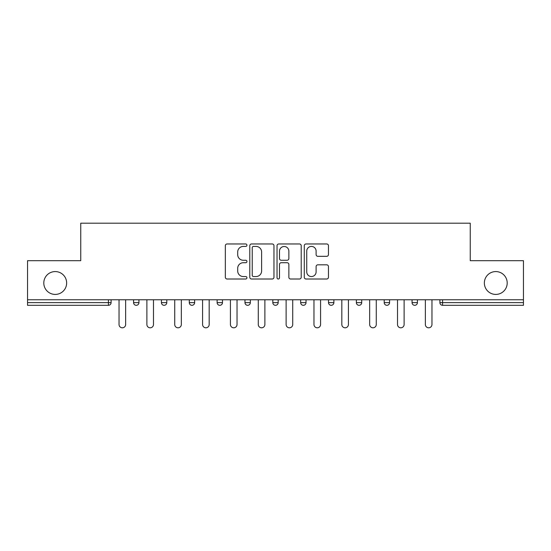 <?xml version="1.0" encoding="UTF-8"?>
<svg xmlns="http://www.w3.org/2000/svg" width="551" height="551" viewBox="0 0 551 551"><rect width="100%" height="100%" fill="white"/><g stroke="black" fill="none" stroke-linecap="round" stroke-linejoin="round"><path stroke-width="0.83" d="M484.357 283A11.426 11.426 0 0 0 495.783 294.42A11.426 11.426 0 0 0 507.202 283A11.426 11.426 0 0 0 495.783 271.574A11.426 11.426 0 0 0 484.357 283M43.798 283A11.426 11.426 0 0 0 55.217 294.42A11.426 11.426 0 0 0 66.643 283A11.426 11.426 0 0 0 55.217 271.574A11.426 11.426 0 0 0 43.798 283M246.938 245.195A1.226 1.226 0 0 0 245.712 243.962L227.095 243.962A1.749 1.749 0 0 0 225.345 245.718L225.345 277.256A1.749 1.749 0 0 0 227.095 279.006L245.712 279.006A1.226 1.226 0 0 0 246.938 277.78A1.226 1.226 0 0 0 245.712 276.554L243.301 276.554A5.606 5.606 0 0 1 237.695 270.947L237.695 268.323A5.606 5.606 0 0 1 243.301 262.717L245.712 262.717A1.226 1.226 0 0 0 246.938 261.484A1.226 1.226 0 0 0 245.712 260.258L243.301 260.258A5.606 5.606 0 0 1 237.695 254.652L237.695 252.027A5.606 5.606 0 0 1 243.301 246.421L245.712 246.421A1.226 1.226 0 0 0 246.938 245.195M326.709 256.318A1.749 1.749 0 0 0 328.458 254.569L328.458 245.718A1.749 1.749 0 0 0 326.709 243.962L306.032 243.962A1.749 1.749 0 0 0 304.283 245.718L304.283 277.256A1.749 1.749 0 0 0 306.032 279.006L326.709 279.006A1.749 1.749 0 0 0 328.458 277.256L328.458 266.567A1.749 1.749 0 0 0 326.709 264.817L317.858 264.817A1.749 1.749 0 0 0 316.109 266.567L316.109 271.87A4.69 4.69 0 0 1 311.418 276.554A4.69 4.69 0 0 1 306.735 271.87L306.735 251.104A4.69 4.69 0 0 1 311.418 246.421A4.69 4.69 0 0 1 316.109 251.104L316.109 254.569A1.749 1.749 0 0 0 317.858 256.318L326.709 256.318M27.55 299.778L27.55 260.685L80.749 260.685L80.749 223.196L470.251 223.196L470.251 260.685L523.45 260.685L523.45 299.778L27.55 299.778L27.55 302.637L108.416 302.637L108.416 299.778M273.964 245.718A1.749 1.749 0 0 0 272.215 243.962L251.538 243.962A1.749 1.749 0 0 0 249.789 245.718L249.789 277.256A1.749 1.749 0 0 0 251.538 279.006L272.215 279.006A1.749 1.749 0 0 0 273.964 277.256L273.964 245.718M278.785 243.962L299.462 243.962A1.749 1.749 0 0 1 301.211 245.718L301.211 277.256A1.749 1.749 0 0 1 299.462 279.006L290.611 279.006A1.749 1.749 0 0 1 288.862 277.256L288.862 264.466A1.749 1.749 0 0 0 287.105 262.717L281.237 262.717A1.749 1.749 0 0 0 279.488 264.466L279.488 277.78A1.226 1.226 0 0 1 278.262 279.006A1.226 1.226 0 0 1 277.036 277.78L277.036 245.718A1.749 1.749 0 0 1 278.785 243.962M108.416 305.309A2.679 2.679 0 0 0 111.095 302.637L108.416 302.637L108.416 305.309A2.679 2.679 0 0 0 111.095 302.637L111.095 299.778L111.095 302.637A2.679 2.679 0 0 1 108.416 305.309L27.55 305.309L27.55 302.637M523.45 299.778L523.45 305.309L442.584 305.309A2.679 2.679 0 0 1 439.905 302.637L439.905 299.778L439.905 302.637L523.45 302.637M133.583 299.778L133.583 302.637L133.583 299.778M136.262 305.309A2.679 2.679 0 0 1 133.583 302.637A2.679 2.679 0 0 0 136.262 305.309A2.679 2.679 0 0 0 138.942 302.637L138.942 299.778L138.942 302.637A2.679 2.679 0 0 1 136.262 305.309A2.679 2.679 0 0 1 133.583 302.637L138.942 302.637A2.679 2.679 0 0 1 136.262 305.309M161.429 299.778L161.429 302.637L161.429 299.778M166.788 299.778L166.788 302.637L166.788 299.778M189.282 299.778L189.282 302.637L189.282 299.778M194.634 299.778L194.634 302.637L194.634 299.778M217.128 299.778L217.128 302.637L217.128 299.778M222.48 299.778L222.48 302.637A2.679 2.679 0 0 1 219.808 305.309A2.679 2.679 0 0 1 217.128 302.637A2.679 2.679 0 0 0 219.808 305.309A2.679 2.679 0 0 0 222.48 302.637A2.679 2.679 0 0 1 219.808 305.309A2.679 2.679 0 0 1 217.128 302.637L222.48 302.637M244.975 299.778L244.975 302.637L244.975 299.778M250.333 299.778L250.333 302.637L250.333 299.778M272.821 299.778L272.821 302.637L272.821 299.778M278.179 299.778L278.179 302.637A2.679 2.679 0 0 1 275.5 305.309A2.679 2.679 0 0 1 272.821 302.637L278.179 302.637A2.679 2.679 0 0 1 275.5 305.309M300.667 299.778L300.667 302.637L300.667 299.778M306.025 299.778L306.025 302.637A2.679 2.679 0 0 1 303.346 305.309A2.679 2.679 0 0 1 300.667 302.637L306.025 302.637A2.679 2.679 0 0 1 303.346 305.309M333.872 299.778L333.872 302.637L328.52 302.637A2.679 2.679 0 0 0 331.192 305.309A2.679 2.679 0 0 1 328.52 302.637L328.52 299.778M361.718 299.778L361.718 302.637L356.366 302.637A2.679 2.679 0 0 0 359.045 305.309A2.679 2.679 0 0 1 356.366 302.637L356.366 299.778M384.212 299.778L384.212 302.637L384.212 299.778M389.571 299.778L389.571 302.637L389.571 299.778M412.058 299.778L412.058 302.637L412.058 299.778M417.417 299.778L417.417 302.637L417.417 299.778M164.108 305.309A2.679 2.679 0 0 1 161.429 302.637A2.679 2.679 0 0 0 164.108 305.309A2.679 2.679 0 0 0 166.788 302.637A2.679 2.679 0 0 1 164.108 305.309A2.679 2.679 0 0 1 161.429 302.637L166.788 302.637A2.679 2.679 0 0 1 164.108 305.309M191.955 305.309A2.679 2.679 0 0 1 189.282 302.637A2.679 2.679 0 0 0 191.955 305.309A2.679 2.679 0 0 0 194.634 302.637A2.679 2.679 0 0 1 191.955 305.309A2.679 2.679 0 0 1 189.282 302.637L194.634 302.637A2.679 2.679 0 0 1 191.955 305.309M247.654 305.309A2.679 2.679 0 0 1 244.975 302.637A2.679 2.679 0 0 0 247.654 305.309A2.679 2.679 0 0 0 250.333 302.637A2.679 2.679 0 0 1 247.654 305.309A2.679 2.679 0 0 1 244.975 302.637L250.333 302.637A2.679 2.679 0 0 1 247.654 305.309M331.192 305.309A2.679 2.679 0 0 0 333.872 302.637A2.679 2.679 0 0 1 331.192 305.309A2.679 2.679 0 0 1 328.52 302.637M359.045 305.309A2.679 2.679 0 0 0 361.718 302.637A2.679 2.679 0 0 1 359.045 305.309A2.679 2.679 0 0 1 356.366 302.637M386.892 305.309A2.679 2.679 0 0 1 384.212 302.637A2.679 2.679 0 0 0 386.892 305.309A2.679 2.679 0 0 0 389.571 302.637A2.679 2.679 0 0 1 386.892 305.309A2.679 2.679 0 0 1 384.212 302.637L389.571 302.637A2.679 2.679 0 0 1 386.892 305.309M414.738 305.309A2.679 2.679 0 0 1 412.058 302.637L417.417 302.637A2.679 2.679 0 0 1 414.738 305.309A2.679 2.679 0 0 0 417.417 302.637M253.467 246.421A1.226 1.226 0 0 0 252.241 247.647L252.241 275.328A1.226 1.226 0 0 0 253.467 276.554L256.008 276.554A5.606 5.606 0 0 0 261.615 270.947L261.615 252.027A5.606 5.606 0 0 0 256.008 246.421L253.467 246.421M288.862 251.194A4.69 4.69 0 0 0 284.171 246.504A4.69 4.69 0 0 0 279.488 251.194L279.488 258.509A1.749 1.749 0 0 0 281.237 260.258L287.105 260.258A1.749 1.749 0 0 0 288.862 258.509L288.862 251.194M119.037 299.778L119.037 324.498A3.299 3.299 0 0 0 122.336 327.804A3.299 3.299 0 0 0 125.642 324.498L125.642 299.778M146.883 299.778L146.883 324.498A3.299 3.299 0 0 0 150.189 327.804A3.299 3.299 0 0 0 153.488 324.498L153.488 299.778M174.729 299.778L174.729 324.498A3.299 3.299 0 0 0 178.035 327.804A3.299 3.299 0 0 0 181.334 324.498L181.334 299.778M202.582 299.778L202.582 324.498A3.299 3.299 0 0 0 205.881 327.804A3.299 3.299 0 0 0 209.18 324.498L209.18 299.778M230.428 299.778L230.428 324.498A3.299 3.299 0 0 0 233.727 327.804A3.299 3.299 0 0 0 237.033 324.498L237.033 299.778M258.274 299.778L258.274 324.498A3.299 3.299 0 0 0 261.573 327.804A3.299 3.299 0 0 0 264.879 324.498L264.879 299.778M286.121 299.778L286.121 324.498A3.299 3.299 0 0 0 289.427 327.804A3.299 3.299 0 0 0 292.726 324.498L292.726 299.778M313.967 299.778L313.967 324.498A3.299 3.299 0 0 0 317.273 327.804A3.299 3.299 0 0 0 320.572 324.498L320.572 299.778M341.82 299.778L341.82 324.498A3.299 3.299 0 0 0 345.119 327.804A3.299 3.299 0 0 0 348.418 324.498L348.418 299.778M369.666 299.778L369.666 324.498A3.299 3.299 0 0 0 372.965 327.804A3.299 3.299 0 0 0 376.271 324.498L376.271 299.778M397.512 299.778L397.512 324.498A3.299 3.299 0 0 0 400.811 327.804A3.299 3.299 0 0 0 404.117 324.498L404.117 299.778M425.358 299.778L425.358 324.498A3.299 3.299 0 0 0 428.664 327.804A3.299 3.299 0 0 0 431.963 324.498L431.963 299.778M442.584 299.778L442.584 305.309"/></g></svg>
